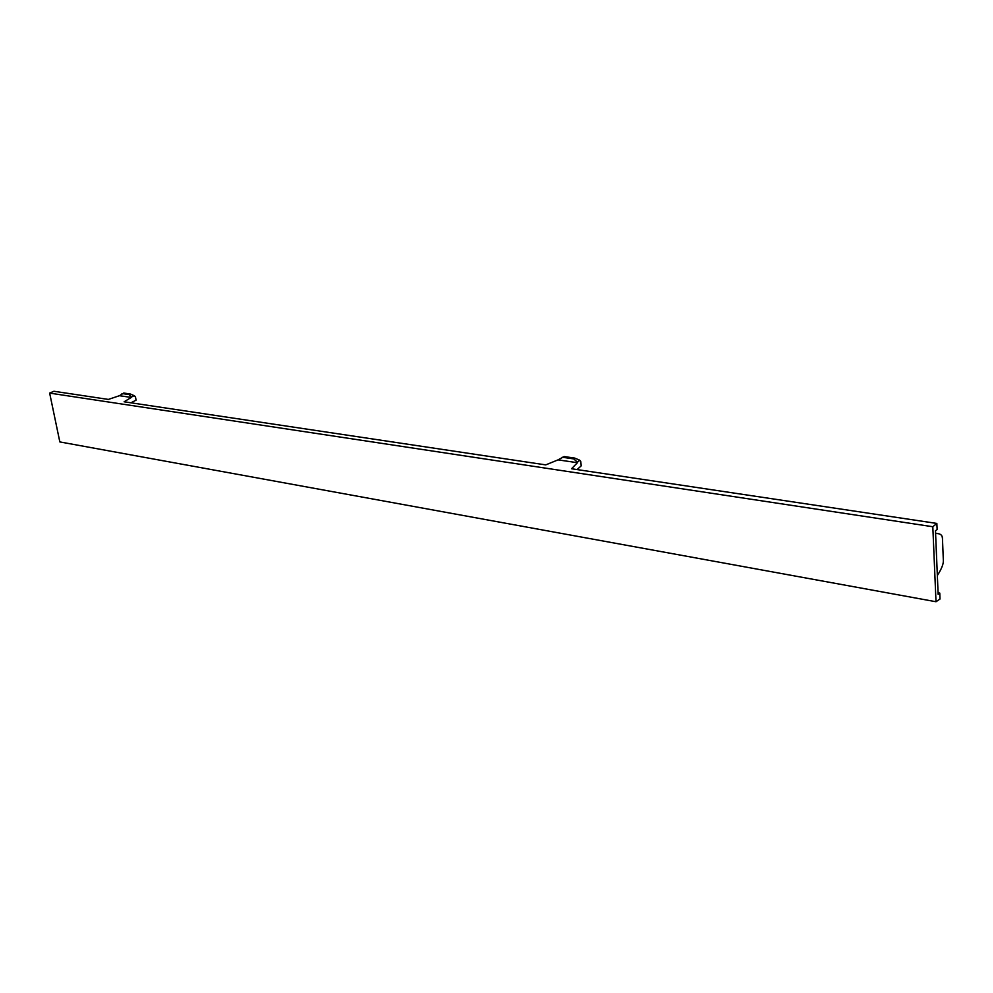 <?xml version="1.0" encoding="UTF-8"?>
<svg xmlns="http://www.w3.org/2000/svg" width="993" height="993" viewBox="0 0 993 993"><rect width="100%" height="100%" fill="white"/><g stroke="black" fill="none" stroke-linecap="round" stroke-linejoin="round"><path stroke-width="1.49" d="M932.812 526.737L936.846 523.435L571.534 468.746L577.417 462.701L558.054 459.871L545.728 464.885L124.125 401.78L131.299 397.436L119.458 395.698L108.386 399.422L53.92 391.267L49.65 393.104L932.812 526.737L936.002 601.733L939.999 599.04L939.775 593.082L938.075 592.771M936.002 601.733L59.828 441.922L49.65 393.104M119.458 395.698L123.74 393.042L130.232 393.985L129.09 394.569L131.312 397.113L134.142 395.648L130.232 393.985M129.09 394.569L121.965 393.538M130.964 402.798L136.078 400.154L135.42 396.679L134.142 395.648M558.054 459.871L564.136 456.557L574.736 458.083L573.817 458.915L577.429 462.279L579.751 460.218L580.756 461.447L581.24 465.829L577.057 469.577M939.775 593.082L938.137 594.323L935.468 530.746L937.131 529.567L936.846 523.435M935.58 533.514C940.21 533.34 942.494 535.053 942.456 538.665L943.35 560.486L942.456 538.665M943.35 560.486L943.35 560.747C943.462 564.148 941.463 569.076 937.355 575.518M935.642 532.409L935.48 531.168M573.817 458.915L562.175 457.227M574.736 458.083L579.751 460.218M942.245 537.188L942.494 538.591M943.338 559.667L943.35 560.747"/></g></svg>
